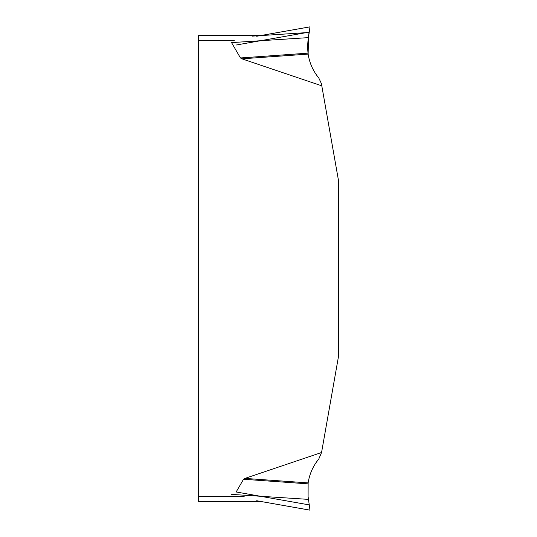 <?xml version="1.0" encoding="UTF-8"?>
<svg xmlns="http://www.w3.org/2000/svg" width="537" height="537" viewBox="0 0 537 537"><rect width="100%" height="100%" fill="white"/><g stroke="black" fill="none" stroke-linecap="round" stroke-linejoin="round"><path stroke-width="0.81" d="M244.959 478.4L308.137 482.897L308.097 496.644L309.258 504.908L236.152 491.973L243.536 479.259L244.959 478.4L321.556 452.51L338.438 356.769L338.438 180.231L321.791 85.833L241.878 58.822L240.462 57.962L231.548 42.611L308.486 37.617L308.137 54.103L241.878 58.822M309.258 504.908L309.997 510.15L256.679 500.739L260.371 501.39L198.562 501.39L198.562 35.61L260.371 35.61L198.562 35.61M309.607 26.904L260.371 35.61L252.202 36.14L309.211 32.455L308.486 37.617M240.462 57.962L308.01 53.15C307.446 45.363 307.963 37.657 309.547 30.038L308.97 34.153C307.721 40.221 307.406 46.558 308.01 53.15M309.258 32.092L236.152 45.027M308.137 54.103C309.507 63.037 313.058 71.005 318.797 77.999L321.408 83.624L321.791 85.833M256.679 36.261L309.997 26.85L309.211 32.455M308.01 483.85L243.536 479.259M308.486 499.383L231.548 494.389M321.556 452.51L318.797 459.001C313.058 465.995 309.507 473.963 308.137 482.897M309.997 510.15L309.211 504.545M234.26 40.45L198.562 40.45M198.562 496.55L244.167 496.55M260.029 35.63L259.337 35.677M260.371 501.39L309.607 510.096M260.029 501.37L259.337 501.323"/></g></svg>
